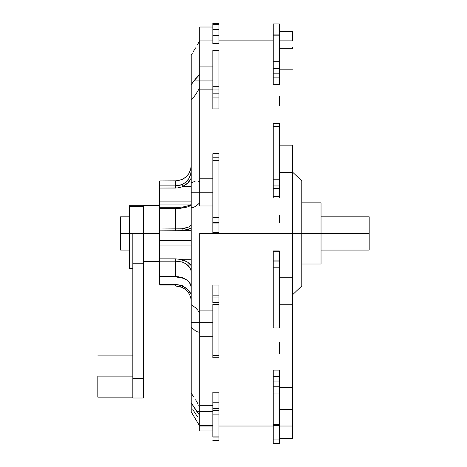 <?xml version="1.0" encoding="UTF-8"?>
<svg xmlns="http://www.w3.org/2000/svg" width="467" height="467" viewBox="0 0 467 467"><rect width="100%" height="100%" fill="white"/><g stroke="black" fill="none" stroke-linecap="round" stroke-linejoin="round"><path stroke-width="0.7" d="M97.819 376.128L132.832 376.128L97.819 376.128L97.819 397.137L97.819 376.128M212.841 437.007L212.841 414.889L218.97 414.889L218.97 410.353L212.841 410.353L212.841 414.889L212.841 392.233L218.97 392.233L218.97 437.024M212.841 304.367L218.97 304.367L218.97 302.593L212.841 302.593L212.841 285.045L218.97 285.045L218.97 357.74L218.97 304.367L212.841 304.367L212.841 355.55L212.841 304.367M218.97 157.344L218.97 232.513L212.841 232.513L212.841 222.631L218.97 222.631L218.97 217.499L212.841 217.499L212.841 222.631L212.841 157.344M212.841 93.166L218.97 93.166L218.97 89.962L212.841 89.962L212.841 93.166L212.841 50.313L212.841 86.284L218.97 86.284L218.97 108.939L212.841 108.939L212.841 93.166L218.97 93.166L218.97 97.936L212.841 97.936L212.841 93.166M191.219 411.76L191.219 402.904L199.713 415.379L196.823 411.538L199.713 411.538L199.713 426.021L199.713 405.735L212.841 405.735L199.713 405.735L199.713 336.771L199.713 411.538L212.841 411.538L196.823 411.538L191.219 402.904L191.219 411.912L199.713 426.021L199.713 430.983L212.841 430.983M198.72 204.026L199.713 202.859L195.568 206.542L191.219 207.751L191.219 393.22L191.219 327.285L195.568 330.94L197.699 331.932L199.713 332.235L197.699 331.932L195.568 330.94L191.219 327.285L191.219 322.761L199.713 322.761L199.713 336.771L199.713 310.129L212.841 310.129L199.713 310.129L199.713 233.442L369.181 233.442L369.181 216.811L369.181 233.442L321.039 233.442L321.039 202.871L321.039 233.442L301.781 233.442L301.781 180.916L301.781 233.442L292.5 233.442L292.5 172.253L279.371 172.253L292.5 172.253L292.5 233.442L199.713 233.442L199.713 322.761L212.841 322.761L191.219 322.761L191.219 192.2L199.713 192.2L199.713 205.976L212.841 205.976L199.713 205.976L199.713 89.88L212.841 89.88L199.713 89.88L199.713 192.2L212.841 192.2L191.219 192.2L191.219 182.883L195.58 180.998L197.699 180.974L199.713 181.663L197.699 180.974L195.58 180.998L191.219 182.883L191.219 84.69L193.863 80.931L199.713 80.931L199.713 89.88L199.713 40.95L199.713 80.931L212.841 80.931L193.863 80.931L199.713 74.545L195.381 78.993L191.219 84.69L191.219 55.053L191.219 99.424M191.219 100.236L195.568 94.731L199.713 87.796L195.568 94.731L191.219 100.236L191.219 200.903M192.299 53.261L191.219 55.053L192.299 53.261M195.521 47.903L193.379 51.475L195.521 47.903M199.625 41.02L197.629 44.371L199.625 41.02M273.242 77.855L273.242 73.839L279.371 73.839L279.371 77.855L273.242 77.855L273.242 61.679L279.371 61.679L279.371 35.177L273.242 35.177L273.242 61.679L273.242 34.879L273.242 35.177L279.371 35.177L279.371 84.62L273.242 84.62L273.242 77.855L279.371 77.855L279.371 84.62L273.242 84.62L273.242 77.855M273.242 196.397L273.242 188.318L279.371 188.318L279.371 196.397L273.242 196.397L273.242 179.76L279.371 179.76L279.371 126.458L273.242 126.458L273.242 179.76L273.242 123.883L273.242 126.458L279.371 126.458L279.371 198.008L273.242 198.008L273.242 196.397L279.371 196.397L279.371 198.008L273.242 198.008L273.242 196.397M273.242 325.738L273.242 250.948L279.371 250.948L279.371 251.742L273.242 251.742L273.242 250.948L279.371 250.948L279.371 267.801L273.242 267.801L273.242 322.96L279.371 322.96L279.371 267.801L279.371 325.738M273.242 424.725L273.242 370.127L279.371 370.127L279.371 376.344L273.242 376.344L273.242 370.127L279.371 370.127L279.371 393.068L273.242 393.068L273.242 424.269L279.371 424.269L279.371 393.068L279.371 424.742M292.5 438.466L292.5 409.518L292.5 438.449L279.371 438.466M218.97 153.707L212.841 153.707L212.841 160.66L218.97 160.66L212.841 160.66L212.841 217.091L218.97 217.091L218.97 157.227L212.841 157.227L212.841 153.707L218.97 153.707L218.97 157.14M212.841 40.95L199.713 40.95L199.713 27.028L199.713 40.95L212.841 40.95M218.97 23.531L218.97 43.624L212.841 43.624L212.841 24.331L218.97 24.331L218.97 23.35L212.841 23.35L212.841 24.331L212.841 23.432M292.5 48.352L292.5 47.616M292.5 69.192L279.371 69.192L292.5 69.192M273.242 123.574L279.371 123.574L273.242 123.574M279.371 304.735L292.5 304.735L292.5 387.522L279.371 387.522L292.5 387.522L292.5 277.217L279.371 277.217L292.5 277.217L292.5 233.442L292.5 304.607M279.371 325.674L279.371 327.974L273.242 327.974L273.242 325.674M273.242 425.349L279.371 425.349L279.371 443.638L273.242 443.65L273.242 425.349L279.371 425.349L279.371 439.056L273.242 439.056L273.242 432.962L279.371 432.962L273.242 432.962L273.242 425.349M120.574 233.442L159.708 233.442L143.334 233.442L143.334 206.502L129.33 206.502L129.33 268.455L129.33 233.442L120.574 233.442L120.574 216.811L120.574 250.073L120.574 233.442M132.832 233.442L132.832 398.012L132.832 233.442L129.33 233.442L129.33 206.502L143.334 206.502L143.334 233.442L132.832 233.442L132.832 236.874M218.97 436.925L218.97 440.585L218.97 436.873L212.841 436.873L218.97 436.873L218.97 414.889L212.841 414.889L212.841 436.925M212.841 392.233L218.97 392.233L218.97 402.782L212.841 402.782L212.841 392.233L212.841 399.384M212.841 357.15L212.841 357.512M212.841 357.74L212.841 355.55L218.97 355.55L212.841 355.55L212.841 357.751L218.97 357.751M218.97 357.512L218.97 357.15M212.841 99.092L212.841 108.939L212.841 97.936L218.97 97.936L218.97 108.939L212.841 108.939M218.97 50.313L218.97 86.284L218.97 51.002L212.841 51.002L218.97 51.002L218.97 50.313L212.841 50.313M198.72 405.245L199.713 407.125L198.72 405.245M195.58 399.781L197.699 403.395L195.58 399.781M191.219 393.22L193.402 396.372L191.219 393.22L191.219 402.904L191.219 393.646M193.402 207.441L191.219 207.751L191.219 204.669M198.72 311.495L199.713 313.007L198.72 311.495M191.219 304.729L195.58 307.782L197.699 310.123L195.918 308.121M273.242 35.457L273.242 23.945L273.242 28.043L279.371 28.043L279.371 35.457M279.371 23.969L279.371 35.177L279.371 34.879L273.242 34.879M279.371 123.883L279.371 126.458L279.371 123.878L273.242 123.878M279.371 426.003L279.371 425.349M279.371 342.696L279.371 353.391M279.371 215.199L279.371 222.934M180.402 286.726L181.978 287.339C187.874 290.322 190.956 295.045 191.219 301.495L191.219 299.796M159.708 276.762L159.708 284.415L175.464 284.415L175.464 285.938L159.708 285.938L175.464 285.938L175.464 284.415L183.152 285.962L191.044 285.962L182.866 285.985L182.183 287.03L182.626 286.125C186.479 287.9 189.345 290.649 191.219 294.385L187.664 289.517L182.626 286.125L183.152 285.962L181.289 285.279L175.464 284.415L159.708 284.415L159.708 276.54L175.464 276.54L175.464 261.152L159.708 261.152L159.708 276.54L159.708 228.993L175.464 228.993L175.464 208.656L159.708 208.656L159.708 228.993L159.708 185.895L175.464 185.895L175.464 180.945L159.708 180.945L159.708 185.895L159.708 180.945L177.145 180.857L181.978 179.538L185.778 177.121L188.726 173.765L190.583 169.743L191.219 165.382C190.962 171.833 187.886 176.549 181.978 179.538C187.874 176.555 190.956 171.838 191.219 165.382M191.219 287.497C190.95 282.984 187.868 279.704 181.978 277.655L175.464 276.54L159.708 276.54L159.708 276.855L175.464 276.855L175.464 276.54L175.464 276.855L182.118 278.005C187.46 279.5 190.489 282.663 191.219 287.497L190.577 284.444L189.795 283.002L187.366 280.416L181.978 277.655L178.785 276.808L175.464 276.54L175.464 261.152L181.978 261.952L185.784 263.721L189.795 267.585L191.061 270.656L191.219 272.255C190.956 267.579 187.88 264.147 181.978 261.952L182.042 261.403L181.978 261.952L175.464 261.152L175.464 258.841L159.708 258.841L159.708 245.951L191.219 245.951L159.708 245.951L159.708 230.861L183.152 230.68L187.67 229.641L191.219 228.217L182.626 230.634L182.183 229.951L182.866 230.675L191.219 230.68L175.464 230.861L175.464 208.656L180.402 208.335L187.372 206.98L189.795 205.97L191.219 204.202C190.956 205.976 187.88 207.26 181.978 208.048L182.042 207.564L181.978 208.048L175.464 208.656L175.464 207.733L175.464 208.656L159.708 208.656L159.708 207.733L175.464 207.733L182.381 207.079C188.382 205.889 191.318 204.914 191.219 204.143M191.219 224.341L190.577 225.707L188.715 226.968L181.978 228.807L159.708 228.993L159.708 230.861L175.464 230.861L175.464 228.993L181.978 228.807L182.183 229.951L181.978 228.807C187.868 227.843 190.95 226.355 191.219 224.341M159.708 207.967L159.708 201.096L191.219 201.096L159.708 201.096L159.708 188.061L175.464 188.061L175.464 185.895L181.978 184.588L182.042 184.92L181.978 184.588C187.868 181.575 190.95 176.812 191.219 170.286L190.577 174.705L188.715 178.756L185.778 182.148L183.957 183.508L180.402 185.148L175.464 185.895L175.464 180.945L181.978 179.538L175.464 180.945L159.708 180.945M199.713 430.901L199.713 425.706M212.841 41.832L212.841 29.339L218.97 29.339L218.97 24.331L212.841 24.331L212.841 29.339L218.97 29.339L218.97 35.358L212.841 35.358L218.97 35.358L218.97 43.624L212.841 43.624M279.371 96.231L279.371 105.898M292.5 31.616L292.5 40.501M292.5 145.144L292.5 172.253L292.5 145.138L279.371 145.138M279.371 409.518L292.5 409.518L292.5 387.522L292.5 409.512M301.781 285.962L301.781 233.442L301.781 285.962L292.5 294.846M321.039 264.013L321.039 233.442L321.039 264.013L301.781 264.013M369.181 250.073L369.181 233.442L369.181 250.073L321.039 250.073M191.219 186.637L182.626 186.473L187.67 183.082L191.219 178.219C189.339 181.949 186.479 184.704 182.626 186.473L182.183 185.381L182.866 186.613L191.219 186.637M159.708 204.955L190.215 204.955L159.708 204.955M175.464 188.061L175.464 185.895L159.708 185.895L159.708 188.061L177.437 187.968L183.152 186.637M191.219 265.659L187.664 262.215L182.626 259.815L191.219 259.699L183.152 259.699L175.464 258.841L159.708 258.841L159.708 261.152L175.464 261.152L175.464 258.841L183.152 259.699L182.626 259.815L182.042 261.403L182.626 259.815C186.479 261.071 189.345 263.02 191.219 265.659L191.219 266.383M191.219 240.493L159.708 240.493L191.219 240.493M191.219 227.493L191.219 226.016M191.219 296.282L191.219 295.839M182.183 287.03L181.978 287.339L182.183 287.03M191.219 301.495C190.962 295.051 187.886 290.334 181.978 287.345L175.464 285.938L182.042 287.275M182.042 277.929L182.626 277.596L182.183 278.011M182.626 207.132L182.042 207.564L182.626 207.132L182.183 207.225M182.042 184.92L182.183 185.381L182.042 184.92M191.219 175.02L191.219 174.232M279.371 40.857L292.5 40.857L292.5 31.558L279.371 31.558M273.242 424.269L273.242 424.754L279.371 424.754L279.371 424.269L273.242 424.269M273.242 439.056L273.242 443.638L279.371 443.638L279.371 439.056L273.242 439.056M273.242 386.238L273.242 381.072L279.371 381.072L279.371 386.238L273.242 386.238L273.242 393.068L279.371 393.068L279.371 386.238L273.242 386.238M273.242 376.344L279.371 376.344L279.371 381.072L273.242 381.072L273.242 376.344M279.371 327.974L273.242 327.974M273.242 322.96L273.242 325.978L279.371 325.978L279.371 322.96L273.242 322.96M273.242 261.929L273.242 260.101L279.371 260.101L279.371 261.929L273.242 261.929L273.242 267.801L279.371 267.801L279.371 261.929L273.242 261.929M273.242 251.742L279.371 251.742L279.371 260.101L273.242 260.101L273.242 251.742M273.242 188.318L273.242 185.948L279.371 185.948L279.371 188.318L273.242 188.318M273.242 179.76L273.242 185.948L279.371 185.948L279.371 179.76L273.242 179.76M273.242 73.839L273.242 68.38L279.371 68.38L279.371 73.839L273.242 73.839M273.242 61.679L273.242 68.38L279.371 68.38L279.371 61.679L273.242 61.679M273.242 34.038L279.371 34.038L273.242 34.038L273.242 28.043L279.371 28.043L279.371 23.945L273.242 23.945M192.83 409.594L197.588 416.973M212.841 86.284L212.841 89.962L218.97 89.962L218.97 86.284L212.841 86.284M212.841 217.091L212.841 217.499L218.97 217.499L218.97 217.091L212.841 217.091M218.97 222.631L218.97 223.921L212.841 223.921L212.841 222.631L218.97 222.631M212.841 223.921L218.97 223.921L218.97 232.513L212.841 232.513L212.841 223.921M212.841 285.045L218.97 285.045L218.97 295.144L212.841 295.144L212.841 285.045M218.97 295.144L218.97 297.94L212.841 297.94L212.841 295.144L218.97 295.144M212.841 297.94L212.841 302.593L218.97 302.593L218.97 297.94L212.841 297.94M218.97 402.782L218.97 408.351L212.841 408.351L212.841 402.782L218.97 402.782M212.841 408.351L212.841 410.353L218.97 410.353L218.97 408.351L212.841 408.351M143.334 205.696L129.33 205.696L129.33 206.502L129.33 205.737M132.832 263.201L143.334 263.201L143.334 233.442L143.334 263.201L132.832 263.201M132.832 378.626L143.334 378.626L143.334 263.201L143.334 378.626L132.832 378.626M143.334 398.012L143.334 378.626L143.334 398.012L132.832 398.012M132.832 355.118L97.819 355.118M199.713 336.771L212.841 336.771M199.713 425.542L212.841 425.542M369.181 216.811L321.039 216.811M321.039 202.871L301.781 202.871M292.5 172.037L301.781 180.916M218.97 40.857L273.242 40.857M292.5 426.021L279.371 426.021M273.242 426.021L218.97 426.021M212.841 426.021L199.713 426.021M129.33 216.811L120.574 216.811M143.334 205.427L159.708 205.427M132.832 268.455L129.33 268.455M159.708 261.45L143.334 261.45M279.371 443.65L273.242 443.65M129.33 250.073L120.574 250.073M199.713 27.016L212.841 27.016M199.713 178.19L212.841 178.19M199.713 66.921L212.841 66.921M292.5 48.311L279.371 48.311M218.97 437.042L212.841 437.042M218.97 440.585L212.841 440.585M132.832 397.137L97.819 397.137"/></g></svg>
